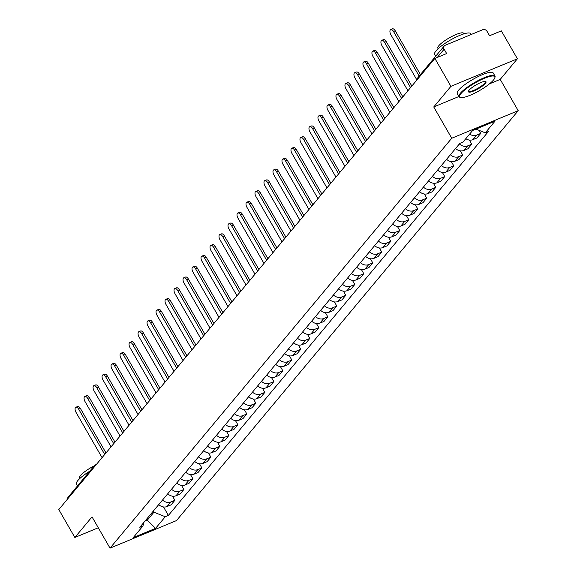 <?xml version="1.0" encoding="UTF-8"?>
<svg xmlns="http://www.w3.org/2000/svg" width="577" height="577" viewBox="0 0 577 577"><rect width="100%" height="100%" fill="white"/><g stroke="black" fill="none" stroke-linecap="round" stroke-linejoin="round"><path stroke-width="0.87" d="M517.396 58.775L450.925 86.341L434.87 58.428L58.796 509.556L74.851 537.476L92.031 516.862L110.019 548.15L176.497 520.584L518.204 110.676L500.216 79.388L517.396 58.775L501.341 30.862L489.577 35.738L487.075 31.389A3.318 2.784 39.8 0 0 482.805 29.687L445.184 45.287A3.318 2.784 39.8 0 0 444.247 45.972A3.318 2.784 39.8 0 0 444.139 49.196L437.272 57.426M450.925 86.341L433.745 106.954L451.733 138.242L110.019 548.15M434.87 58.428L446.641 53.546L444.139 49.196M74.851 537.476L98.292 527.753M67.617 498.975A3.318 2.784 -140.2 0 1 68.173 497.107L94.289 465.769A3.318 2.784 39.8 0 0 93.741 467.637M158.733 504.587A7.631 6.405 39.8 0 0 167.027 506.541L171.08 504.861L174.881 500.295L170.828 501.976A7.631 6.405 -140.2 0 1 162.541 500.021M172.509 496.162L174.881 500.295M167.734 493.797A7.631 6.405 39.8 0 0 176.021 495.751L180.074 494.071L183.883 489.505L179.822 491.186A7.631 6.405 -140.2 0 1 171.535 489.231M181.503 485.372L183.883 489.505M176.728 483.007A7.631 6.405 39.8 0 0 185.015 484.961L189.068 483.281L192.877 478.715L188.823 480.396A7.631 6.405 -140.2 0 1 180.529 478.441M190.497 474.582L192.877 478.715M185.722 472.21A7.631 6.405 39.8 0 0 194.009 474.171L198.062 472.491L201.871 467.925L197.817 469.606A7.631 6.405 -140.2 0 1 189.53 467.644M199.491 463.793L201.871 467.925M194.716 461.42A7.631 6.405 39.8 0 0 203.003 463.381L207.064 461.701L210.865 457.135L206.811 458.816A7.631 6.405 -140.2 0 1 198.524 456.854M208.492 453.003L210.865 457.135M203.71 450.63A7.631 6.405 39.8 0 0 212.004 452.592L216.058 450.911L219.859 446.346L215.805 448.026A7.631 6.405 -140.2 0 1 207.518 446.064M217.486 442.206L219.859 446.346M212.711 439.84A7.631 6.405 39.8 0 0 220.998 441.802L225.052 440.121L228.86 435.556L224.799 437.236A7.631 6.405 -140.2 0 1 216.512 435.274M226.48 431.416L228.86 435.556M221.705 429.05A7.631 6.405 39.8 0 0 229.992 431.012L234.046 429.324L237.854 424.759L233.8 426.446A7.631 6.405 -140.2 0 1 225.506 424.484M235.474 420.626L237.854 424.759M230.699 418.26A7.631 6.405 39.8 0 0 238.986 420.215L243.04 418.534L246.848 413.969L242.794 415.649A7.631 6.405 -140.2 0 1 234.507 413.695M244.468 409.836L246.848 413.969M239.693 407.47A7.631 6.405 39.8 0 0 247.98 409.425L252.041 407.744L255.842 403.179L251.788 404.859A7.631 6.405 -140.2 0 1 243.501 402.905M253.469 399.046L255.842 403.179M248.687 396.68A7.631 6.405 39.8 0 0 256.981 398.635L261.035 396.954L264.836 392.389L260.782 394.069A7.631 6.405 -140.2 0 1 252.495 392.115M262.463 388.256L264.836 392.389M257.688 385.89A7.631 6.405 39.8 0 0 265.975 387.845L270.029 386.164L273.837 381.599L269.776 383.279A7.631 6.405 -140.2 0 1 261.489 381.325M271.457 377.466L273.837 381.599M266.682 375.093A7.631 6.405 39.8 0 0 274.969 377.055L279.023 375.375L282.831 370.809L278.778 372.49A7.631 6.405 -140.2 0 1 270.483 370.528M280.451 366.676L282.831 370.809M275.676 364.303A7.631 6.405 39.8 0 0 283.963 366.265L288.017 364.585L291.825 360.019L287.772 361.7A7.631 6.405 -140.2 0 1 279.484 359.738M289.445 355.886L291.825 360.019M284.67 353.513A7.631 6.405 39.8 0 0 292.957 355.475L297.018 353.795L300.819 349.229L296.766 350.91A7.631 6.405 -140.2 0 1 288.478 348.948M298.446 345.089L300.819 349.229M293.664 342.724A7.631 6.405 39.8 0 0 301.959 344.685L306.012 343.005L309.813 338.439L305.76 340.12A7.631 6.405 -140.2 0 1 297.472 338.158M307.44 334.299L309.813 338.439M302.665 331.934A7.631 6.405 39.8 0 0 310.953 333.895L315.006 332.208L318.814 327.642L314.753 329.33A7.631 6.405 -140.2 0 1 306.466 327.368M316.434 323.509L318.814 327.642M311.659 321.144A7.631 6.405 39.8 0 0 319.947 323.098L324 321.418L327.808 316.852L323.755 318.533A7.631 6.405 -140.2 0 1 315.46 316.578M325.428 312.72L327.808 316.852M320.653 310.354A7.631 6.405 39.8 0 0 328.94 312.308L332.994 310.628L336.802 306.062L332.749 307.743A7.631 6.405 -140.2 0 1 324.462 305.788M334.422 301.93L336.802 306.062M329.647 299.564A7.631 6.405 39.8 0 0 337.934 301.519L341.995 299.838L345.796 295.273L341.743 296.953A7.631 6.405 -140.2 0 1 333.456 294.998M343.423 291.14L345.796 295.273M338.641 288.774A7.631 6.405 39.8 0 0 346.936 290.729L350.989 289.048L354.79 284.483L350.737 286.163A7.631 6.405 -140.2 0 1 342.45 284.209M352.417 280.35L354.79 284.483M347.642 277.977A7.631 6.405 39.8 0 0 355.93 279.939L359.983 278.258L363.791 273.693L359.731 275.373A7.631 6.405 -140.2 0 1 351.443 273.411M361.411 269.56L363.791 273.693M356.636 267.187A7.631 6.405 39.8 0 0 364.924 269.149L368.977 267.468L372.785 262.903L368.732 264.583A7.631 6.405 -140.2 0 1 360.437 262.622M370.405 258.77L372.785 262.903M365.63 256.397A7.631 6.405 39.8 0 0 373.918 258.359L377.971 256.678L381.779 252.113L377.726 253.793A7.631 6.405 -140.2 0 1 369.439 251.832M379.399 247.973L381.779 252.113M374.624 245.607A7.631 6.405 39.8 0 0 382.912 247.569L386.972 245.889L390.773 241.323L386.72 243.004A7.631 6.405 -140.2 0 1 378.433 241.042M388.4 237.183L390.773 241.323M383.618 234.817A7.631 6.405 39.8 0 0 391.913 236.779L395.966 235.091L399.767 230.526L395.714 232.214A7.631 6.405 -140.2 0 1 387.427 230.252M397.394 226.393L399.767 230.526M392.62 224.027A7.631 6.405 39.8 0 0 400.907 225.982L404.96 224.302L408.768 219.736L404.708 221.417A7.631 6.405 -140.2 0 1 396.421 219.462M406.388 215.603L408.768 219.736M401.614 213.238A7.631 6.405 39.8 0 0 409.901 215.192L413.954 213.512L417.762 208.946L413.709 210.627A7.631 6.405 -140.2 0 1 405.415 208.672M415.382 204.813L417.762 208.946M410.608 202.448A7.631 6.405 39.8 0 0 418.895 204.402L422.948 202.722L426.756 198.156L422.703 199.837A7.631 6.405 -140.2 0 1 414.416 197.882M424.376 194.023L426.756 198.156M419.602 191.658A7.631 6.405 39.8 0 0 427.889 193.612L431.949 191.932L435.75 187.366L431.697 189.047A7.631 6.405 -140.2 0 1 423.41 187.092M433.377 183.234L435.75 187.366M428.596 180.861A7.631 6.405 39.8 0 0 436.89 182.822L440.943 181.142L444.744 176.576L440.691 178.257A7.631 6.405 -140.2 0 1 432.404 176.295M442.371 172.444L444.744 176.576M437.597 170.071A7.631 6.405 39.8 0 0 445.884 172.033L449.937 170.352L453.746 165.787L449.685 167.467A7.631 6.405 -140.2 0 1 441.398 165.505M451.365 161.654L453.746 165.787M446.591 159.281A7.631 6.405 39.8 0 0 454.878 161.243L458.931 159.562L462.74 154.997L458.686 156.677A7.631 6.405 -140.2 0 1 450.392 154.715M460.359 150.857L462.74 154.997M455.585 148.491A7.631 6.405 39.8 0 0 463.872 150.453L467.925 148.772L471.734 144.207L467.68 145.887A7.631 6.405 -140.2 0 1 459.393 143.925M469.353 140.067L471.734 144.207M465.805 138.689A7.631 6.405 39.8 0 0 472.866 139.663L476.927 137.975L480.728 133.41L476.674 135.097A7.631 6.405 -140.2 0 1 469.606 134.124M478.939 130.301L480.728 133.41M146.673 519.055L147.315 520.173L153.944 512.217L153.302 511.099M153.944 512.217L165.267 516.732L155.581 528.352L133.244 537.613L142.93 525.993L143.897 522.387M165.267 516.732L168.39 515.434L488.416 131.534L485.293 132.833L494.979 121.213L472.65 130.474L462.963 142.093L459.84 143.392L139.807 527.291L142.93 525.993M518.204 110.676L451.733 138.242M500.216 79.388L489.498 83.838M458.917 96.518L433.745 106.954M144.906 521.168L147.315 520.173L155.581 528.352M163.515 506.952L168.39 515.434M485.293 132.833L475.946 129.104M104.725 454.467L78.681 409.172A3.815 1.897 -112.5 0 0 75.89 407.239L77.621 406.525A3.815 1.897 67.5 0 1 80.405 408.458L105.988 452.945M75.89 407.239A3.815 1.897 -112.5 0 0 76.027 412.353L102.071 457.648M113.719 443.677L87.675 398.382A3.815 1.897 -112.5 0 0 84.884 396.449L86.615 395.735A3.815 1.897 67.5 0 1 89.399 397.668L114.982 442.155M84.884 396.449A3.815 1.897 -112.5 0 0 85.021 401.563L111.065 446.858M122.713 432.887L96.669 387.593A3.815 1.897 -112.5 0 0 93.885 385.66L95.609 384.946A3.815 1.897 67.5 0 1 98.4 386.878L123.983 431.365M93.885 385.66A3.815 1.897 -112.5 0 0 94.015 390.773L120.059 436.068M77.527 485.877L76.46 484.024A20.729 4.537 -29.9 0 1 77.816 480.583A20.729 4.537 -29.9 0 1 89.781 471.185M79.929 478.405L79.64 477.907A14.93 3.267 -29.9 0 1 80.614 475.426A14.93 3.267 -29.9 0 1 94.195 465.884M493.458 80.066A20.231 4.428 150.1 0 0 494.828 77.823A20.231 4.428 150.1 0 0 481.701 79.482A20.231 4.428 150.1 0 0 461.023 93.517A20.231 4.428 150.1 0 0 460.641 97.477A20.231 4.428 150.1 0 0 476.732 92.132A20.231 4.428 150.1 0 0 493.458 80.066M460.641 97.477L459.992 97.318A20.729 4.537 -29.9 0 1 459.025 96.705A20.729 4.537 -29.9 0 1 460.381 93.258A20.729 4.537 -29.9 0 1 479.566 79.85A20.729 4.537 -29.9 0 1 494.972 76.034A20.729 4.537 -29.9 0 1 495.023 77.181L494.828 77.823M485.351 83.427A10.119 2.214 -29.9 0 1 475.008 90.445A10.119 2.214 -29.9 0 1 468.445 91.274A10.119 2.214 -29.9 0 1 469.13 90.149A10.119 2.214 -29.9 0 1 477.496 84.119A10.119 2.214 -29.9 0 1 485.538 81.444A10.119 2.214 -29.9 0 1 485.351 83.427M468.596 90.921A9.621 2.106 150.1 0 0 468.661 91.166A9.621 2.106 150.1 0 0 475.809 89.392A9.621 2.106 150.1 0 0 484.709 83.175A9.621 2.106 150.1 0 0 485.336 81.573A9.621 2.106 150.1 0 0 485.163 81.393M435.729 56.185L434.661 54.332A20.729 4.537 -29.9 0 1 436.017 50.891A20.729 4.537 -29.9 0 1 455.203 37.483A20.729 4.537 -29.9 0 1 470.608 33.668L471.106 34.533M438.131 48.713L437.842 48.216A14.93 3.267 -29.9 0 1 438.816 45.734A14.93 3.267 -29.9 0 1 452.628 36.077A14.93 3.267 -29.9 0 1 463.72 33.329L464.009 33.834M459.025 96.705L457.251 93.618A20.729 4.537 -29.9 0 1 458.607 90.171A20.729 4.537 -29.9 0 1 477.792 76.763A20.729 4.537 -29.9 0 1 493.198 72.947L494.972 76.034M131.707 422.097L105.663 376.803A3.815 1.897 -112.5 0 0 102.879 374.87L104.603 374.156A3.815 1.897 67.5 0 1 107.394 376.081L132.977 420.575M102.879 374.87A3.815 1.897 -112.5 0 0 103.009 379.983L129.053 425.278M140.701 411.3L114.657 366.013A3.815 1.897 -112.5 0 0 111.873 364.08L113.604 363.359A3.815 1.897 67.5 0 1 116.388 365.291L141.971 409.785M111.873 364.08A3.815 1.897 -112.5 0 0 112.01 369.193L138.054 414.488M149.703 400.51L123.658 355.223A3.815 1.897 -112.5 0 0 120.867 353.29L122.598 352.569A3.815 1.897 67.5 0 1 125.382 354.502L150.965 398.995M120.867 353.29A3.815 1.897 -112.5 0 0 121.004 358.404L147.048 403.698M158.697 389.72L132.652 344.433A3.815 1.897 -112.5 0 0 129.861 342.5L131.592 341.779A3.815 1.897 67.5 0 1 134.376 343.712L159.959 388.206M129.861 342.5A3.815 1.897 -112.5 0 0 129.998 347.614L156.042 392.901M167.691 378.93L141.646 333.636A3.815 1.897 -112.5 0 0 138.862 331.703L140.586 330.989A3.815 1.897 67.5 0 1 143.377 332.922L168.96 377.408M138.862 331.703A3.815 1.897 -112.5 0 0 138.992 336.824L165.036 382.111M176.685 368.14L150.64 322.846A3.815 1.897 -112.5 0 0 147.856 320.913L149.58 320.199A3.815 1.897 67.5 0 1 152.371 322.132L177.954 366.619M147.856 320.913A3.815 1.897 -112.5 0 0 147.986 326.027L174.03 371.321M185.679 357.351L159.634 312.056A3.815 1.897 -112.5 0 0 156.85 310.123L158.581 309.409A3.815 1.897 67.5 0 1 161.365 311.342L186.948 355.829M156.85 310.123A3.815 1.897 -112.5 0 0 156.987 315.237L183.032 360.531M194.68 346.561L168.635 301.266A3.815 1.897 -112.5 0 0 165.844 299.333L167.575 298.619A3.815 1.897 67.5 0 1 170.359 300.552L195.942 345.039M165.844 299.333A3.815 1.897 -112.5 0 0 165.981 304.447L192.026 349.741M203.674 335.771L177.629 290.476A3.815 1.897 -112.5 0 0 174.838 288.543L176.569 287.829A3.815 1.897 67.5 0 1 179.353 289.762L204.936 334.249M174.838 288.543A3.815 1.897 -112.5 0 0 174.975 293.657L201.02 338.951M212.668 324.981L186.623 279.686A3.815 1.897 -112.5 0 0 183.839 277.753L185.563 277.039A3.815 1.897 67.5 0 1 188.354 278.972L213.937 323.459M183.839 277.753A3.815 1.897 -112.5 0 0 183.969 282.867L210.014 328.162M221.662 314.184L195.617 268.896A3.815 1.897 -112.5 0 0 192.833 266.963L194.557 266.242A3.815 1.897 67.5 0 1 197.348 268.175L222.931 312.669M192.833 266.963A3.815 1.897 -112.5 0 0 192.963 272.077L219.008 317.372M230.656 303.394L204.611 258.107A3.815 1.897 -112.5 0 0 201.827 256.174L203.558 255.452A3.815 1.897 67.5 0 1 206.342 257.385L231.925 301.879M201.827 256.174A3.815 1.897 -112.5 0 0 201.964 261.287L228.009 306.582M239.657 292.604L213.613 247.317A3.815 1.897 -112.5 0 0 210.821 245.384L212.552 244.662A3.815 1.897 67.5 0 1 215.336 246.595L240.919 291.089M210.821 245.384A3.815 1.897 -112.5 0 0 210.958 250.497L237.003 295.785M248.651 281.814L222.607 236.52A3.815 1.897 -112.5 0 0 219.815 234.587L221.546 233.873A3.815 1.897 67.5 0 1 224.33 235.805L249.913 280.292M219.815 234.587A3.815 1.897 -112.5 0 0 219.952 239.707L245.997 284.995M257.645 271.024L231.601 225.73A3.815 1.897 -112.5 0 0 228.817 223.797L230.54 223.083A3.815 1.897 67.5 0 1 233.332 225.016L258.914 269.502M228.817 223.797A3.815 1.897 -112.5 0 0 228.946 228.91L254.991 274.205M266.639 260.234L240.595 214.94A3.815 1.897 -112.5 0 0 237.811 213.007L239.534 212.293A3.815 1.897 67.5 0 1 242.326 214.226L267.908 258.712M237.811 213.007A3.815 1.897 -112.5 0 0 237.94 218.12L263.985 263.415M275.633 249.444L249.589 204.15A3.815 1.897 -112.5 0 0 246.805 202.217L248.536 201.503A3.815 1.897 67.5 0 1 251.32 203.436L276.902 247.922M246.805 202.217A3.815 1.897 -112.5 0 0 246.942 207.331L272.986 252.625M284.634 238.654L258.59 193.36A3.815 1.897 -112.5 0 0 255.799 191.427L257.53 190.713A3.815 1.897 67.5 0 1 260.314 192.646L285.896 237.133M255.799 191.427A3.815 1.897 -112.5 0 0 255.936 196.541L281.98 241.835M293.628 227.865L267.584 182.57A3.815 1.897 -112.5 0 0 264.793 180.637L266.524 179.923A3.815 1.897 67.5 0 1 269.308 181.856L294.89 226.343M264.793 180.637A3.815 1.897 -112.5 0 0 264.93 185.751L290.974 231.045M302.622 217.067L276.578 171.78A3.815 1.897 -112.5 0 0 273.794 169.847L275.517 169.126A3.815 1.897 67.5 0 1 278.309 171.059L303.891 215.553M273.794 169.847A3.815 1.897 -112.5 0 0 273.924 174.961L299.968 220.255M311.616 206.277L285.572 160.99A3.815 1.897 -112.5 0 0 282.788 159.057L284.511 158.336A3.815 1.897 67.5 0 1 287.303 160.269L312.885 204.763M282.788 159.057A3.815 1.897 -112.5 0 0 282.918 164.171L308.962 209.465M320.61 195.488L294.566 150.2A3.815 1.897 -112.5 0 0 291.782 148.267L293.513 147.546A3.815 1.897 67.5 0 1 296.297 149.479L321.879 193.973M291.782 148.267A3.815 1.897 -112.5 0 0 291.919 153.381L317.963 198.668M329.611 184.698L303.567 139.403A3.815 1.897 -112.5 0 0 300.776 137.47L302.507 136.756A3.815 1.897 67.5 0 1 305.291 138.689L330.873 183.176M300.776 137.47A3.815 1.897 -112.5 0 0 300.913 142.591L326.957 187.878M338.605 173.908L312.561 128.613A3.815 1.897 -112.5 0 0 309.77 126.68L311.501 125.966A3.815 1.897 67.5 0 1 314.285 127.899L339.867 172.386M309.77 126.68A3.815 1.897 -112.5 0 0 309.907 131.794L335.951 177.089M347.599 163.118L321.555 117.823A3.815 1.897 -112.5 0 0 318.771 115.89L320.495 115.176A3.815 1.897 67.5 0 1 323.286 117.109L348.869 161.596M318.771 115.89A3.815 1.897 -112.5 0 0 318.901 121.004L344.945 166.299M356.593 152.328L330.549 107.033A3.815 1.897 -112.5 0 0 327.765 105.101L329.489 104.387A3.815 1.897 67.5 0 1 332.28 106.319L357.863 150.806M327.765 105.101A3.815 1.897 -112.5 0 0 327.895 110.214L353.939 155.509M365.587 141.538L339.543 96.244A3.815 1.897 -112.5 0 0 336.759 94.311L338.49 93.597A3.815 1.897 67.5 0 1 341.274 95.53L366.857 140.016M336.759 94.311A3.815 1.897 -112.5 0 0 336.896 99.424L362.94 144.719M374.588 130.748L348.544 85.454A3.815 1.897 -112.5 0 0 345.753 83.521L347.484 82.807A3.815 1.897 67.5 0 1 350.268 84.74L375.851 129.226M345.753 83.521A3.815 1.897 -112.5 0 0 345.89 88.634L371.934 133.929M383.582 119.951L357.538 74.664A3.815 1.897 -112.5 0 0 354.747 72.731L356.478 72.01A3.815 1.897 67.5 0 1 359.262 73.943L384.845 118.436M354.747 72.731A3.815 1.897 -112.5 0 0 354.884 77.845L380.928 123.139M392.576 109.161L366.532 63.874A3.815 1.897 -112.5 0 0 363.748 61.941L365.472 61.22A3.815 1.897 67.5 0 1 368.263 63.153L393.846 107.647M363.748 61.941A3.815 1.897 -112.5 0 0 363.878 67.055L389.922 112.349M401.57 98.371L375.526 53.084A3.815 1.897 -112.5 0 0 372.742 51.151L374.466 50.43A3.815 1.897 67.5 0 1 377.257 52.363L402.84 96.857M372.742 51.151A3.815 1.897 -112.5 0 0 372.872 56.265L398.916 101.552M410.564 87.581L384.52 42.287A3.815 1.897 -112.5 0 0 381.736 40.354L383.467 39.64A3.815 1.897 67.5 0 1 386.251 41.573L411.834 86.06M381.736 40.354A3.815 1.897 -112.5 0 0 381.873 45.475L407.917 90.762M419.154 76.077L393.521 31.497A3.815 1.897 -112.5 0 0 390.73 29.564L392.461 28.85A3.815 1.897 67.5 0 1 395.245 30.783L420.417 74.556M390.73 29.564A3.815 1.897 -112.5 0 0 390.867 34.678L416.911 79.972M467.68 145.887L463.872 150.453M458.686 156.677L454.878 161.243M449.685 167.467L445.884 172.033M440.691 178.257L436.89 182.822M431.697 189.047L427.889 193.612M422.703 199.837L418.895 204.402M413.709 210.627L409.901 215.192M404.708 221.417L400.907 225.982M395.714 232.214L391.913 236.779M386.72 243.004L382.912 247.569M377.726 253.793L373.918 258.359M368.732 264.583L364.924 269.149M359.731 275.373L355.93 279.939M350.737 286.163L346.936 290.729M341.743 296.953L337.934 301.519M332.749 307.743L328.94 312.308M323.755 318.533L319.947 323.098M314.753 329.33L310.953 333.895M305.76 340.12L301.959 344.685M296.766 350.91L292.957 355.475M287.772 361.7L283.963 366.265M278.778 372.49L274.969 377.055M269.776 383.279L265.975 387.845M260.782 394.069L256.981 398.635M251.788 404.859L247.98 409.425M242.794 415.649L238.986 420.215M233.8 426.446L229.992 431.012M224.799 437.236L220.998 441.802M215.805 448.026L212.004 452.592M206.811 458.816L203.003 463.381M197.817 469.606L194.009 474.171M188.823 480.396L185.015 484.961M179.822 491.186L176.021 495.751M170.828 501.976L167.027 506.541M476.674 135.097L472.866 139.663M417.359 79.438A3.318 3.318 0 0 1 418.13 77.304A3.318 2.784 39.8 0 0 417.575 79.172M96.352 464.507L95.573 464.831A3.318 1.652 67.5 0 0 95.227 465.091A3.318 2.784 39.8 0 0 94.289 465.769A3.318 3.318 0 0 1 95.573 464.831A3.318 1.652 67.5 0 1 96.121 464.788M78.681 409.172L80.405 408.458M87.675 398.382L89.399 397.668M96.669 387.593L98.4 386.878M105.663 376.803L107.394 376.081M114.657 366.013L116.388 365.291M123.658 355.223L125.382 354.502M132.652 344.433L134.376 343.712M141.646 333.636L143.377 332.922M150.64 322.846L152.371 322.132M159.634 312.056L161.365 311.342M168.635 301.266L170.359 300.552M177.629 290.476L179.353 289.762M186.623 279.686L188.354 278.972M195.617 268.896L197.348 268.175M204.611 258.107L206.342 257.385M213.613 247.317L215.336 246.595M222.607 236.52L224.33 235.805M231.601 225.73L233.332 225.016M240.595 214.94L242.326 214.226M249.589 204.15L251.32 203.436M258.59 193.36L260.314 192.646M267.584 182.57L269.308 181.856M276.578 171.78L278.309 171.059M285.572 160.99L287.303 160.269M294.566 150.2L296.297 149.479M303.567 139.403L305.291 138.689M312.561 128.613L314.285 127.899M321.555 117.823L323.286 117.109M330.549 107.033L332.28 106.319M339.543 96.244L341.274 95.53M348.544 85.454L350.268 84.74M357.538 74.664L359.262 73.943M366.532 63.874L368.263 63.153M375.526 53.084L377.257 52.363M384.52 42.287L386.251 41.573M393.521 31.497L395.245 30.783M418.13 77.304L444.247 45.972"/></g></svg>
